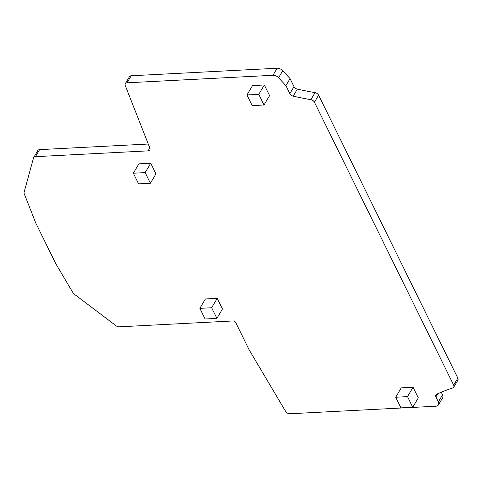 <?xml version="1.0" encoding="UTF-8"?>
<svg xmlns="http://www.w3.org/2000/svg" width="482" height="482" viewBox="0 0 482 482"><rect width="100%" height="100%" fill="white"/><g stroke="black" fill="none" stroke-linecap="round" stroke-linejoin="round"><path stroke-width="0.72" d="M211.652 307.739L217.213 298.358L205.41 298.967L199.849 308.347L211.652 307.739L216.894 318.385L205.085 318.994L199.849 308.347M217.213 298.358L222.455 309.004L216.894 318.385M407.507 396.626L413.068 387.245L401.265 387.853L395.704 397.234L407.507 396.626L412.749 407.266L400.94 407.874L395.704 397.234M413.068 387.245L418.31 397.885L412.749 407.266M145.16 172.604L150.721 163.223L138.912 163.832L133.351 173.213L145.16 172.604L150.396 183.25L138.587 183.859L133.351 173.213M150.721 163.223L155.957 173.869L150.396 183.25M258.774 94.358L264.335 84.977L252.532 85.585L246.971 94.966L258.774 94.358L264.016 105.004L252.207 105.612L246.971 94.966M264.335 84.977L269.577 95.623L264.016 105.004M278.578 77.747A5.435 3.579 -149.3 0 0 272.963 75.282L127.049 82.802A3.621 2.386 -149.3 0 0 125.284 83.711A3.621 2.386 -149.3 0 0 125.236 85.477L149.806 147.944A3.621 2.386 -149.3 0 1 149.86 149.95A3.621 2.386 -149.3 0 1 148.101 150.86L35.421 156.668A3.621 2.386 -149.3 0 0 33.662 157.578A3.621 2.386 -149.3 0 0 33.499 157.969L24.1 192.312A3.621 2.386 -149.3 0 0 24.221 193.68L35.674 222.823L55.894 263.919L72.975 292.773A3.621 2.386 -149.3 0 0 74.18 294.086L116.072 325.784A3.621 2.386 -149.3 0 0 119.156 326.826L233.059 320.958A2.175 1.434 -149.3 0 1 235.704 322.518L249.073 349.685L285.609 411.393A3.621 2.386 -149.3 0 0 289.893 413.755L435.806 406.23A5.435 3.579 -149.3 0 0 438.445 404.868A5.435 3.579 -149.3 0 0 438.361 401.861L435.915 396.897A3.621 2.386 -149.3 0 1 435.861 394.891A3.621 2.386 -149.3 0 1 436.668 394.198A289.899 190.968 -149.3 0 1 452.725 387.944A3.621 2.386 -149.3 0 0 453.731 387.173A3.621 2.386 -149.3 0 0 453.67 385.166L314.439 102.214A3.621 2.386 -149.3 0 0 310.878 99.672A289.899 190.968 -149.3 0 1 293.177 96.141A3.621 2.386 -149.3 0 1 289.839 93.641L285.898 85.645L278.578 77.747L282.747 70.715L290.074 78.608L294.008 86.609A3.621 2.386 -149.3 0 0 297.352 89.11A289.899 190.968 -149.3 0 0 315.047 92.634L310.878 99.672M453.731 387.173L457.9 380.135A3.621 2.386 -149.3 0 0 457.84 378.135L318.608 95.177A3.621 2.386 -149.3 0 0 315.047 92.634M441.253 392.228L442.53 394.824L438.361 401.861M438.445 404.868L442.621 397.831A5.435 3.579 -149.3 0 0 442.53 394.824M148.251 144.028L39.596 149.631A3.621 2.386 -149.3 0 0 37.831 150.541L33.662 157.578M282.747 70.715A5.435 3.579 -149.3 0 0 277.132 68.245L131.218 75.77A3.621 2.386 -149.3 0 0 129.459 76.68L125.284 83.711M290.074 78.608L285.898 85.645M294.008 86.609L289.839 93.641M297.352 89.11L293.177 96.141M318.608 95.177L314.439 102.214M457.84 378.135L453.67 385.166M437.819 393.686L435.915 396.897M39.596 149.631L35.421 156.668M149.818 147.968L148.101 150.86M131.218 75.77L127.049 82.802M277.132 68.245L272.963 75.282"/></g></svg>
